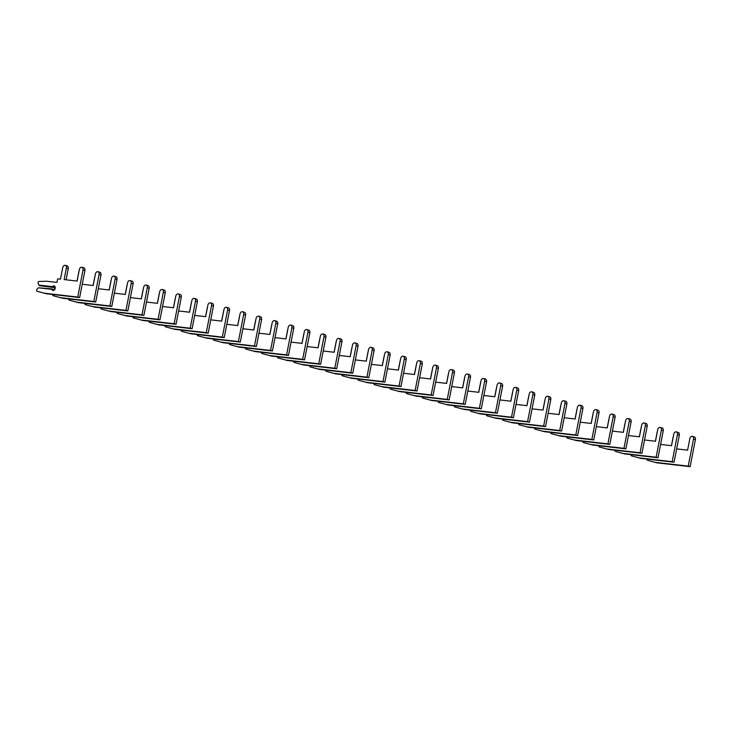<?xml version="1.0" encoding="UTF-8"?>
<svg xmlns="http://www.w3.org/2000/svg" width="732" height="732" viewBox="0 0 732 732"><rect width="100%" height="100%" fill="white"/><g stroke="black" fill="none" stroke-linecap="round" stroke-linejoin="round"><path stroke-width="1.1" d="M38.97 285.077L38.137 283.375A1.18 0.833 105.5 0 1 39.025 281.472L46.811 281.244L56.959 282.406L57.654 278.837L60.481 279.157L62.723 267.637A2.589 1.83 105.5 0 1 65.24 265.35A2.589 1.83 105.5 0 1 66.374 268.058L64.141 279.578L77.116 281.07L79.349 269.55A2.589 1.83 105.5 0 1 81.874 267.262A2.589 1.83 105.5 0 1 83.009 269.971L77.748 297.055L44.478 293.23L37.122 291.254A1.18 0.833 105.5 0 1 37.003 289.241L38.439 287.795L51.935 289.35A2.352 1.665 -74.5 0 0 52.914 290.412A2.352 1.665 -74.5 0 0 55.147 288.591A2.352 1.665 -74.5 0 0 54.177 285.873A2.352 1.665 -74.5 0 0 52.466 286.633L38.97 285.077L39.574 285.709L52.521 287.2L52.466 286.633M53.985 290.238A2.352 1.665 -74.5 0 1 53.829 289.872L52.182 288.93L38.439 287.795M55.001 286.578A2.352 1.665 -74.5 0 0 54.36 287.154L52.521 287.2M81.874 267.262L83.768 267.784A2.589 1.83 105.5 0 1 84.912 270.492L79.642 297.576L46.372 293.752L39.016 291.784A1.18 0.833 105.5 0 1 39.006 291.775L37.122 291.254L39.016 291.784M65.24 265.35L67.134 265.872A2.589 1.83 105.5 0 1 68.277 268.58L66.09 279.807M39.574 285.709L53.72 287.53M46.372 293.752L44.478 293.23M77.748 297.055L79.642 297.576M82.231 284.263L93.174 285.526L95.416 273.997A2.589 1.83 105.5 0 1 97.942 271.709L99.836 272.24A2.589 1.83 105.5 0 1 100.97 274.939L95.709 302.032L62.44 298.208L55.083 296.231A1.18 0.833 105.5 0 1 55.074 296.231L53.189 295.71A1.18 0.833 105.5 0 1 52.667 294.474M54.891 289.241L54.205 287.832A1.18 0.833 105.5 0 1 54.095 287.301M97.942 271.709A2.589 1.83 105.5 0 1 99.076 274.418L93.815 301.502L60.546 297.677L53.189 295.71M77.043 281.07L78.781 272.084A2.589 1.83 105.5 0 1 78.992 271.38M62.44 298.208L60.546 297.677M93.815 301.502L95.709 302.032M98.298 288.71L109.242 289.973L111.484 278.444A2.589 1.83 105.5 0 1 114.009 276.156L115.903 276.687A2.589 1.83 105.5 0 1 117.038 279.395L111.776 306.479L78.507 302.655L71.15 300.678A1.18 0.833 105.5 0 1 71.141 300.678L69.256 300.157A1.18 0.833 105.5 0 1 68.735 298.93M114.009 276.156A2.589 1.83 105.5 0 1 115.144 278.865L109.882 305.958L76.613 302.124L71.141 300.678M93.101 285.517L94.849 276.531A2.589 1.83 105.5 0 1 95.059 275.836M78.507 302.655L76.613 302.124M109.882 305.958L111.776 306.479M114.366 293.166L125.309 294.42L127.551 282.9A2.589 1.83 105.5 0 1 130.067 280.612L131.97 281.134A2.589 1.83 105.5 0 1 133.105 283.842L127.835 310.926L94.574 307.101L87.218 305.125A1.18 0.833 105.5 0 1 87.209 305.125L85.315 304.603A1.18 0.833 105.5 0 1 84.793 303.377M130.067 280.612A2.589 1.83 105.5 0 1 131.211 283.321L125.941 310.405L92.68 306.58L87.209 305.125M109.169 289.964L110.916 280.987A2.589 1.83 105.5 0 1 111.127 280.283M94.574 307.101L92.68 306.58M125.941 310.405L127.835 310.926M130.424 297.613L141.377 298.876L143.618 287.347A2.589 1.83 105.5 0 1 146.135 285.059L148.029 285.581A2.589 1.83 105.5 0 1 149.172 288.289L143.902 315.373L110.642 311.548L103.276 309.581A1.18 0.833 105.5 0 1 103.267 309.572L101.382 309.05A1.18 0.833 105.5 0 1 100.86 307.824M146.135 285.059A2.589 1.83 105.5 0 1 147.278 287.767L142.008 314.852L108.739 311.027L103.276 309.581M125.236 294.41L126.984 285.434A2.589 1.83 105.5 0 1 127.194 284.73M110.642 311.548L108.739 311.027M142.008 314.852L143.902 315.373M146.492 302.06L157.444 303.322L159.677 291.793A2.589 1.83 105.5 0 1 162.202 289.506L164.096 290.037A2.589 1.83 105.5 0 1 165.24 292.736L159.969 319.829L126.7 316.004L119.343 314.028A1.18 0.833 105.5 0 1 119.334 314.028M162.202 289.506A2.589 1.83 105.5 0 1 163.337 292.214L158.075 319.298L124.806 315.474L117.449 313.506A1.18 0.833 105.5 0 1 117.449 313.497A1.18 0.833 105.5 0 1 116.928 312.271M141.303 298.866L143.051 289.881A2.589 1.83 105.5 0 1 143.262 289.177M126.7 316.004L124.806 315.474M158.075 319.298L159.969 319.829M162.559 306.507L173.502 307.769L175.744 296.24A2.589 1.83 105.5 0 1 178.269 293.953L180.163 294.484A2.589 1.83 105.5 0 1 181.298 297.192L176.037 324.276L142.767 320.451L135.411 318.475A1.18 0.833 105.5 0 1 135.402 318.475L133.517 317.953A1.18 0.833 105.5 0 1 132.995 316.727M178.269 293.953A2.589 1.83 105.5 0 1 179.404 296.661L174.143 323.754L140.873 319.93L135.411 318.475M157.371 303.313L159.109 294.328A2.589 1.83 105.5 0 1 159.32 293.633M142.767 320.451L140.873 319.93M174.143 323.754L176.037 324.276M178.626 310.963L189.57 312.216L191.811 300.696A2.589 1.83 105.5 0 1 194.337 298.409L196.231 298.93A2.589 1.83 105.5 0 1 197.365 301.639L192.104 328.723L158.835 324.898L151.478 322.922A1.18 0.833 105.5 0 1 151.469 322.922L149.584 322.4A1.18 0.833 105.5 0 1 149.063 321.174M194.337 298.409A2.589 1.83 105.5 0 1 195.471 301.117L190.21 328.201L156.941 324.377L149.584 322.4M173.429 307.76L175.177 298.784A2.589 1.83 105.5 0 1 175.387 298.08M158.835 324.898L156.941 324.377M190.21 328.201L192.104 328.723M194.694 315.41L205.637 316.672L207.879 305.143A2.589 1.83 105.5 0 1 210.395 302.856L212.298 303.377A2.589 1.83 105.5 0 1 213.433 306.086L208.172 333.17L174.902 329.345L167.546 327.378A1.18 0.833 105.5 0 1 167.536 327.378A1.18 0.833 105.5 0 1 167.536 327.369L165.642 326.847A1.18 0.833 105.5 0 1 165.121 325.621M210.395 302.856A2.589 1.83 105.5 0 1 211.539 305.564L206.268 332.648L173.008 328.824L167.536 327.378M189.496 312.207L191.244 303.231A2.589 1.83 105.5 0 1 191.455 302.526M174.902 329.345L173.008 328.824M206.268 332.648L208.172 333.17M210.752 319.857L221.705 321.119L223.946 309.59A2.589 1.83 105.5 0 1 226.463 307.303L228.357 307.833A2.589 1.83 105.5 0 1 229.5 310.533L224.23 337.626L190.97 333.801L183.604 331.825A1.18 0.833 105.5 0 1 183.595 331.825L181.71 331.303A1.18 0.833 105.5 0 1 181.71 331.294A1.18 0.833 105.5 0 1 181.188 330.068M226.463 307.303A2.589 1.83 105.5 0 1 227.606 310.011L222.336 337.095L189.066 333.27L181.71 331.303M205.564 316.663L207.312 307.678A2.589 1.83 105.5 0 1 207.522 306.973M190.97 333.801L189.066 333.27M222.336 337.095L224.23 337.626M226.819 324.303L237.772 325.566L240.005 314.037A2.589 1.83 105.5 0 1 242.53 311.75L244.424 312.28A2.589 1.83 105.5 0 1 245.568 314.989L240.297 342.073L207.028 338.248L199.671 336.272A1.18 0.833 105.5 0 1 199.662 336.272L197.777 335.75A1.18 0.833 105.5 0 1 197.256 334.524M242.53 311.75A2.589 1.83 105.5 0 1 243.665 314.458L238.403 341.551L205.134 337.727L199.671 336.272M221.631 321.11L223.379 312.125A2.589 1.83 105.5 0 1 223.589 311.429M207.028 338.248L205.134 337.727M238.403 341.551L240.297 342.073M242.887 328.76L253.83 330.013L256.072 318.493A2.589 1.83 105.5 0 1 258.597 316.206L260.491 316.727A2.589 1.83 105.5 0 1 261.626 319.436L256.365 346.52L223.095 342.695L215.739 340.719A1.18 0.833 105.5 0 1 215.73 340.719M258.597 316.206A2.589 1.83 105.5 0 1 259.732 318.914L254.471 345.998L221.201 342.173L213.845 340.197A1.18 0.833 105.5 0 1 213.323 338.971M237.699 325.557L239.437 316.581A2.589 1.83 105.5 0 1 239.648 315.876M223.095 342.695L221.201 342.173M254.471 345.998L256.365 346.52M258.954 333.206L269.898 334.469L272.139 322.94A2.589 1.83 105.5 0 1 274.665 320.653L276.559 321.174A2.589 1.83 105.5 0 1 277.693 323.883L272.432 350.967L239.163 347.142L231.806 345.175A1.18 0.833 105.5 0 1 231.797 345.175A1.18 0.833 105.5 0 1 231.797 345.165L229.912 344.644A1.18 0.833 105.5 0 1 229.391 343.418M274.665 320.653A2.589 1.83 105.5 0 1 275.799 323.361L270.538 350.445L237.269 346.62L231.797 345.175M253.757 330.004L255.505 321.028A2.589 1.83 105.5 0 1 255.715 320.323M239.163 347.142L237.269 346.62M270.538 350.445L272.432 350.967M275.022 337.653L285.965 338.916L288.207 327.387A2.589 1.83 105.5 0 1 290.723 325.1L292.626 325.63A2.589 1.83 105.5 0 1 293.761 328.329L288.5 355.423L255.23 351.598L247.873 349.622A1.18 0.833 105.5 0 1 247.864 349.622L245.97 349.1A1.18 0.833 105.5 0 1 245.97 349.091A1.18 0.833 105.5 0 1 245.449 347.865M290.723 325.1A2.589 1.83 105.5 0 1 291.867 327.808L286.596 354.892L253.336 351.067L245.97 349.1M269.824 334.46L271.572 325.475A2.589 1.83 105.5 0 1 271.782 324.77M255.23 351.598L253.336 351.067M286.596 354.892L288.5 355.423M291.08 342.109L302.032 343.363L304.274 331.834A2.589 1.83 105.5 0 1 306.79 329.546L308.684 330.077A2.589 1.83 105.5 0 1 309.828 332.786L304.558 359.87L271.298 356.045L263.932 354.068A1.18 0.833 105.5 0 1 263.923 354.068L262.038 353.547A1.18 0.833 105.5 0 1 261.516 352.321M306.79 329.546A2.589 1.83 105.5 0 1 307.934 332.255L302.664 359.348L269.394 355.523L263.932 354.068M285.892 338.907L287.639 329.922A2.589 1.83 105.5 0 1 287.85 329.226M271.298 356.045L269.394 355.523M302.664 359.348L304.558 359.87M307.147 346.556L318.1 347.81L320.332 336.29A2.589 1.83 105.5 0 1 322.858 334.002L324.752 334.524A2.589 1.83 105.5 0 1 325.896 337.232L320.625 364.316L287.356 360.492L279.999 358.515A1.18 0.833 105.5 0 1 279.99 358.515L278.105 357.994A1.18 0.833 105.5 0 1 277.584 356.768M322.858 334.002A2.589 1.83 105.5 0 1 323.992 336.711L318.731 363.795L285.462 359.97L279.999 358.515M301.959 343.354L303.707 334.378A2.589 1.83 105.5 0 1 303.917 333.673M287.356 360.492L285.462 359.97M318.731 363.795L320.625 364.316M323.215 351.003L334.158 352.266L336.4 340.737A2.589 1.83 105.5 0 1 338.925 338.449L340.819 338.971A2.589 1.83 105.5 0 1 341.954 341.679L336.693 368.772L303.423 364.939L296.067 362.971A1.18 0.833 105.5 0 1 296.057 362.962L294.173 362.441A1.18 0.833 105.5 0 1 293.651 361.215M338.925 338.449A2.589 1.83 105.5 0 1 340.06 341.158L334.798 368.242L301.529 364.417L296.067 362.971M318.027 347.801L319.765 338.825A2.589 1.83 105.5 0 1 319.976 338.12M303.423 364.939L301.529 364.417M334.798 368.242L336.693 368.772M339.282 355.45L350.225 356.713L352.467 345.184A2.589 1.83 105.5 0 1 354.993 342.896L356.887 343.427A2.589 1.83 105.5 0 1 358.021 346.135L352.76 373.219L319.491 369.395L312.134 367.418A1.18 0.833 105.5 0 1 312.125 367.418L310.231 366.888A1.18 0.833 105.5 0 1 309.718 365.661M354.993 342.896A2.589 1.83 105.5 0 1 356.127 345.605L350.866 372.689L317.597 368.864L310.24 366.897A1.18 0.833 105.5 0 1 310.231 366.888M334.085 352.257L335.832 343.271A2.589 1.83 105.5 0 1 336.043 342.567M319.491 369.395L317.597 368.864M350.866 372.689L352.76 373.219M355.349 359.906L366.293 361.16L368.535 349.631A2.589 1.83 105.5 0 1 371.051 347.343L372.954 347.874A2.589 1.83 105.5 0 1 374.089 350.582L368.827 377.666L335.558 373.842L328.201 371.865A1.18 0.833 105.5 0 1 328.192 371.865L326.298 371.344A1.18 0.833 105.5 0 1 325.777 370.118M371.051 347.343A2.589 1.83 105.5 0 1 372.195 350.052L366.924 377.145L333.664 373.32L328.192 371.865M350.152 356.704L351.9 347.718A2.589 1.83 105.5 0 1 352.11 347.023M335.558 373.842L333.664 373.32M366.924 377.145L368.827 377.666M371.408 364.353L382.36 365.607L384.602 354.087A2.589 1.83 105.5 0 1 387.118 351.799L389.012 352.321A2.589 1.83 105.5 0 1 390.156 355.029L384.886 382.113L351.625 378.288L344.26 376.321A1.18 0.833 105.5 0 1 344.26 376.312A1.18 0.833 105.5 0 1 344.25 376.312L342.366 375.791A1.18 0.833 105.5 0 1 341.844 374.564M387.118 351.799A2.589 1.83 105.5 0 1 388.262 354.508L382.992 381.592L349.722 377.767L344.26 376.321M366.22 361.151L367.967 352.174A2.589 1.83 105.5 0 1 368.178 351.47M351.625 378.288L349.722 377.767M382.992 381.592L384.886 382.113M387.475 368.8L398.428 370.063L400.66 358.534A2.589 1.83 105.5 0 1 403.186 356.246L405.08 356.768A2.589 1.83 105.5 0 1 406.223 359.476L400.953 386.569L367.684 382.735L360.327 380.768A1.18 0.833 105.5 0 1 360.318 380.759L358.433 380.237A1.18 0.833 105.5 0 1 357.911 379.011M403.186 356.246A2.589 1.83 105.5 0 1 404.32 358.955L399.059 386.038L365.79 382.214L360.327 380.768M382.287 365.597L384.035 356.621A2.589 1.83 105.5 0 1 384.245 355.917M367.684 382.735L365.79 382.214M399.059 386.038L400.953 386.569M403.542 373.247L414.486 374.51L416.728 362.981A2.589 1.83 105.5 0 1 419.253 360.693L421.147 361.224A2.589 1.83 105.5 0 1 422.282 363.932L417.02 391.016L383.751 387.191L376.394 385.215A1.18 0.833 105.5 0 1 376.385 385.215L374.5 384.693A1.18 0.833 105.5 0 1 373.979 383.467M419.253 360.693A2.589 1.83 105.5 0 1 420.388 363.401L415.126 390.485L381.857 386.661L376.394 385.215M398.354 370.053L400.093 361.068A2.589 1.83 105.5 0 1 400.303 360.364M383.751 387.191L381.857 386.661M415.126 390.485L417.02 391.016M419.61 377.703L430.553 378.956L432.795 367.427A2.589 1.83 105.5 0 1 435.32 365.149L437.214 365.671A2.589 1.83 105.5 0 1 438.349 368.379L433.088 395.463L399.818 391.638L392.462 389.662A1.18 0.833 105.5 0 1 392.453 389.662L390.568 389.14A1.18 0.833 105.5 0 1 390.046 387.914M435.32 365.149A2.589 1.83 105.5 0 1 436.455 367.848L431.194 394.941L397.924 391.117L392.453 389.662M414.413 374.5L416.16 365.515A2.589 1.83 105.5 0 1 416.371 364.82M399.818 391.638L397.924 391.117M431.194 394.941L433.088 395.463M435.677 382.15L446.621 383.403L448.862 371.883A2.589 1.83 105.5 0 1 451.379 369.596L453.282 370.118A2.589 1.83 105.5 0 1 454.416 372.826L449.155 399.91L415.886 396.085L408.529 394.118A1.18 0.833 105.5 0 1 408.52 394.109L406.626 393.587A1.18 0.833 105.5 0 1 406.104 392.361M451.379 369.596A2.589 1.83 105.5 0 1 452.522 372.304L447.252 399.388L413.992 395.564L408.529 394.118M430.48 378.947L432.228 369.971A2.589 1.83 105.5 0 1 432.438 369.267M415.886 396.085L413.992 395.564M447.252 399.388L449.155 399.91M451.736 386.597L462.688 387.859L464.93 376.33A2.589 1.83 105.5 0 1 467.446 374.043L469.34 374.564A2.589 1.83 105.5 0 1 470.484 377.273L465.213 404.366L431.953 400.532L424.587 398.565A1.18 0.833 105.5 0 1 424.578 398.565M467.446 374.043A2.589 1.83 105.5 0 1 468.59 376.751L463.319 403.835L430.05 400.011L422.693 398.034A1.18 0.833 105.5 0 1 422.172 396.808M446.547 383.394L448.295 374.418A2.589 1.83 105.5 0 1 448.506 373.713M431.953 400.532L430.05 400.011M463.319 403.835L465.213 404.366M467.803 391.044L478.755 392.306L480.988 380.777A2.589 1.83 105.5 0 1 483.513 378.49L485.408 379.02A2.589 1.83 105.5 0 1 486.551 381.729L481.281 408.813L448.011 404.988L440.655 403.012A1.18 0.833 105.5 0 1 440.646 403.012L438.761 402.49A1.18 0.833 105.5 0 1 438.239 401.264M483.513 378.49A2.589 1.83 105.5 0 1 484.648 381.198L479.387 408.282L446.117 404.457L440.655 403.012M462.615 387.85L464.363 378.865A2.589 1.83 105.5 0 1 464.573 378.16M448.011 404.988L446.117 404.457M479.387 408.282L481.281 408.813M483.87 395.5L494.814 396.753L497.055 385.224A2.589 1.83 105.5 0 1 499.581 382.946L501.475 383.467A2.589 1.83 105.5 0 1 502.609 386.176L497.348 413.26L464.079 409.435L456.722 407.459A1.18 0.833 105.5 0 1 456.713 407.459L454.828 406.937A1.18 0.833 105.5 0 1 454.307 405.711M499.581 382.946A2.589 1.83 105.5 0 1 500.715 385.645L495.454 412.738L462.185 408.913L454.828 406.937M478.682 392.297L480.421 383.312A2.589 1.83 105.5 0 1 480.631 382.616M464.079 409.435L462.185 408.913M495.454 412.738L497.348 413.26M499.938 399.947L510.881 401.2L513.123 389.68A2.589 1.83 105.5 0 1 515.648 387.393L517.542 387.914A2.589 1.83 105.5 0 1 518.677 390.623L513.416 417.707L480.146 413.882L472.79 411.915A1.18 0.833 105.5 0 1 472.781 411.906L470.886 411.384A1.18 0.833 105.5 0 1 470.374 410.158M515.648 387.393A2.589 1.83 105.5 0 1 516.783 390.101L511.522 417.185L478.252 413.36L472.79 411.915M494.741 396.744L496.488 387.768A2.589 1.83 105.5 0 1 496.699 387.063M480.146 413.882L478.252 413.36M511.522 417.185L513.416 417.707M516.005 404.393L526.948 405.656L529.19 394.127A2.589 1.83 105.5 0 1 531.707 391.84L533.61 392.361A2.589 1.83 105.5 0 1 534.744 395.07L529.483 422.163L496.214 418.338L488.857 416.362A1.18 0.833 105.5 0 1 488.848 416.362L486.963 415.831A1.18 0.833 105.5 0 1 486.432 414.605M531.707 391.84A2.589 1.83 105.5 0 1 532.85 394.548L527.58 421.632L494.32 417.807L488.848 416.362M510.808 401.191L512.556 392.215A2.589 1.83 105.5 0 1 512.766 391.51M496.214 418.338L494.32 417.807M527.58 421.632L529.483 422.163M532.063 408.84L543.016 410.103L545.258 398.574A2.589 1.83 105.5 0 1 547.774 396.287L549.668 396.817A2.589 1.83 105.5 0 1 550.812 399.526L545.541 426.61L512.281 422.785L504.915 420.808A1.18 0.833 105.5 0 1 504.906 420.808L503.021 420.287A1.18 0.833 105.5 0 1 502.5 419.061M547.774 396.287A2.589 1.83 105.5 0 1 548.918 398.995L543.647 426.079L510.378 422.254L504.915 420.808M526.875 405.647L528.623 396.662A2.589 1.83 105.5 0 1 528.833 395.957M512.281 422.785L510.378 422.254M543.647 426.079L545.541 426.61M548.131 413.296L559.083 414.55L561.316 403.021A2.589 1.83 105.5 0 1 563.841 400.743L565.735 401.264A2.589 1.83 105.5 0 1 566.879 403.973L561.609 431.057L528.339 427.232L520.983 425.255A1.18 0.833 105.5 0 1 520.974 425.255M563.841 400.743A2.589 1.83 105.5 0 1 564.976 403.442L559.715 430.535L526.445 426.71L519.089 424.734A1.18 0.833 105.5 0 1 518.567 423.508M542.943 410.094L544.69 401.109A2.589 1.83 105.5 0 1 544.901 400.413M528.339 427.232L526.445 426.71M559.715 430.535L561.609 431.057M564.198 417.743L575.142 418.997L577.383 407.477A2.589 1.83 105.5 0 1 579.909 405.189L581.803 405.711A2.589 1.83 105.5 0 1 582.937 408.419L577.676 435.503L544.407 431.679L537.05 429.711A1.18 0.833 105.5 0 1 537.05 429.702A1.18 0.833 105.5 0 1 537.041 429.702L535.147 429.181A1.18 0.833 105.5 0 1 534.635 427.955M579.909 405.189A2.589 1.83 105.5 0 1 581.043 407.898L575.782 434.982L542.513 431.157L537.05 429.711M559.01 414.541L560.749 405.565A2.589 1.83 105.5 0 1 560.959 404.86M544.407 431.679L542.513 431.157M575.782 434.982L577.676 435.503M580.266 422.19L591.209 423.453L593.451 411.924A2.589 1.83 105.5 0 1 595.976 409.636L597.87 410.158A2.589 1.83 105.5 0 1 599.005 412.866L593.744 439.959L560.474 436.135L553.118 434.158A1.18 0.833 105.5 0 1 553.108 434.158L551.223 433.628A1.18 0.833 105.5 0 1 550.702 432.402M595.976 409.636A2.589 1.83 105.5 0 1 597.111 412.345L591.849 439.429L558.58 435.604L551.223 433.628M575.068 418.988L576.816 410.012A2.589 1.83 105.5 0 1 577.026 409.307M560.474 436.135L558.58 435.604M591.849 439.429L593.744 439.959M596.333 426.637L607.276 427.9L609.518 416.371A2.589 1.83 105.5 0 1 612.034 414.083L613.938 414.614A2.589 1.83 105.5 0 1 615.072 417.322L609.811 444.406L576.542 440.582L569.185 438.605A1.18 0.833 105.5 0 1 569.176 438.605L567.291 438.084A1.18 0.833 105.5 0 1 566.76 436.858M612.034 414.083A2.589 1.83 105.5 0 1 613.178 416.792L607.908 443.876L574.647 440.051L569.176 438.605M591.136 423.444L592.883 414.458A2.589 1.83 105.5 0 1 593.094 413.754M576.542 440.582L574.647 440.051M607.908 443.876L609.811 444.406M612.391 431.093L623.344 432.347L625.586 420.818A2.589 1.83 105.5 0 1 628.102 418.539L629.996 419.061A2.589 1.83 105.5 0 1 631.14 421.769L625.869 448.853L592.609 445.029L585.252 443.052A1.18 0.833 105.5 0 1 585.243 443.052L583.349 442.531A1.18 0.833 105.5 0 1 582.828 441.305M628.102 418.539A2.589 1.83 105.5 0 1 629.246 421.239L623.975 448.332L590.706 444.507L585.243 443.052M607.203 427.891L608.951 418.905A2.589 1.83 105.5 0 1 609.161 418.21M592.609 445.029L590.706 444.507M623.975 448.332L625.869 448.853M628.459 435.54L639.411 436.794L641.644 425.274A2.589 1.83 105.5 0 1 644.169 422.986L646.063 423.508A2.589 1.83 105.5 0 1 647.207 426.216L641.937 453.3L608.667 449.475L601.311 447.508A1.18 0.833 105.5 0 1 601.311 447.499A1.18 0.833 105.5 0 1 601.301 447.499L599.417 446.978A1.18 0.833 105.5 0 1 598.895 445.751M644.169 422.986A2.589 1.83 105.5 0 1 645.304 425.695L640.043 452.779L606.773 448.954L601.311 447.508M623.271 432.338L625.018 423.361A2.589 1.83 105.5 0 1 625.229 422.657M608.667 449.475L606.773 448.954M640.043 452.779L641.937 453.3M644.526 439.987L655.469 441.25L657.711 429.721A2.589 1.83 105.5 0 1 660.237 427.433L662.131 427.955A2.589 1.83 105.5 0 1 663.265 430.663L658.004 457.756L624.735 453.932L617.378 451.955A1.18 0.833 105.5 0 1 617.369 451.955M660.237 427.433A2.589 1.83 105.5 0 1 661.371 430.142L656.11 457.226L622.841 453.401L615.484 451.424A1.18 0.833 105.5 0 1 614.962 450.198M639.338 436.794L641.076 427.808A2.589 1.83 105.5 0 1 641.296 427.104M624.735 453.932L622.841 453.401M656.11 457.226L658.004 457.756M660.593 444.434L671.537 445.697L673.779 434.168A2.589 1.83 105.5 0 1 676.304 431.88L678.198 432.411A2.589 1.83 105.5 0 1 679.333 435.119L674.071 462.203L640.802 458.378L633.445 456.402A1.18 0.833 105.5 0 1 633.436 456.402L631.551 455.88A1.18 0.833 105.5 0 1 631.03 454.654M676.304 431.88A2.589 1.83 105.5 0 1 677.439 434.588L672.177 461.682L638.908 457.848L633.436 456.402M655.396 441.24L657.144 432.255A2.589 1.83 105.5 0 1 657.354 431.56M640.802 458.378L638.908 457.848M672.177 461.682L674.071 462.203M676.661 448.89L687.604 450.143L689.846 438.624A2.589 1.83 105.5 0 1 692.362 436.336L694.265 436.858A2.589 1.83 105.5 0 1 695.4 439.566L690.139 466.65L656.869 462.825L649.513 460.849A1.18 0.833 105.5 0 1 649.504 460.849L647.619 460.327A1.18 0.833 105.5 0 1 647.088 459.101M692.362 436.336A2.589 1.83 105.5 0 1 693.506 439.044L688.236 466.128L654.975 462.304L647.619 460.327M671.464 445.687L673.211 436.702A2.589 1.83 105.5 0 1 673.422 436.007M656.869 462.825L654.975 462.304M688.236 466.128L690.139 466.65M68.277 268.58L66.374 268.058M84.912 270.492L83.009 269.971M100.97 274.939L99.076 274.418M117.038 279.395L115.144 278.865M133.105 283.842L131.211 283.321M149.172 288.289L147.278 287.767M117.449 313.497L119.343 314.028L117.449 313.506M165.24 292.736L163.337 292.214M181.298 297.192L179.404 296.661M197.365 301.639L195.471 301.117M213.433 306.086L211.539 305.564M229.5 310.533L227.606 310.011M245.568 314.989L243.665 314.458M215.739 340.719L213.845 340.197L215.739 340.719M261.626 319.436L259.732 318.914M277.693 323.883L275.799 323.361M293.761 328.329L291.867 327.808M309.828 332.786L307.934 332.255M325.896 337.232L323.992 336.711M341.954 341.679L340.06 341.158M312.134 367.418L310.24 366.897M358.021 346.135L356.127 345.605M374.089 350.582L372.195 350.052M390.156 355.029L388.262 354.508M406.223 359.476L404.32 358.955M422.282 363.932L420.388 363.401M438.349 368.379L436.455 367.848M454.416 372.826L452.522 372.304M424.587 398.565L422.693 398.034L424.587 398.565M470.484 377.273L468.59 376.751M486.551 381.729L484.648 381.198M502.609 386.176L500.715 385.645M518.677 390.623L516.783 390.101M534.744 395.07L532.85 394.548M550.812 399.526L548.918 398.995M520.983 425.255L519.089 424.734L520.983 425.255M566.879 403.973L564.976 403.442M582.937 408.419L581.043 407.898M599.005 412.866L597.111 412.345M615.072 417.322L613.178 416.792M631.14 421.769L629.246 421.239M647.207 426.216L645.304 425.695M617.378 451.955L615.484 451.424L617.378 451.955M663.265 430.663L661.371 430.142M679.333 435.119L677.439 434.588M695.4 439.566L693.506 439.044M55.083 296.231L53.18 295.701M151.469 322.922L149.575 322.4M183.604 331.825L181.71 331.294M247.864 349.622L245.97 349.091M456.722 407.459L454.819 406.937M553.108 434.158L551.214 433.628M649.504 460.849L647.61 460.327"/></g></svg>
